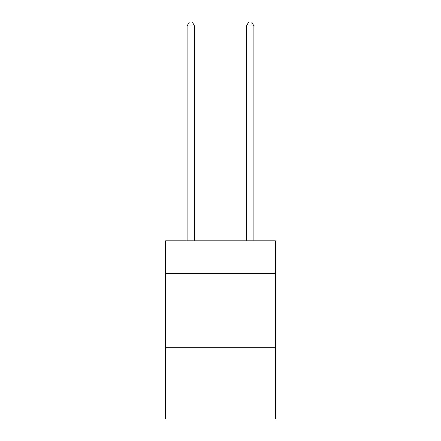 <?xml version="1.0" encoding="UTF-8"?>
<svg xmlns="http://www.w3.org/2000/svg" width="441" height="441" viewBox="0 0 441 441"><rect width="100%" height="100%" fill="white"/><g stroke="black" fill="none" stroke-linecap="round" stroke-linejoin="round"><path stroke-width="0.66" d="M275.421 273.492L275.421 240.836L165.579 240.836L165.579 273.492L275.421 273.492L275.421 418.95L165.579 418.95L165.579 273.492M275.421 347.706L165.579 347.706M194.525 240.836L194.525 25.909L187.105 25.909L187.105 240.836M187.105 25.909L189.332 22.05L192.298 22.05L194.525 25.909M253.895 240.836L253.895 25.909L246.475 25.909L246.475 240.836M246.475 25.909L248.702 22.05L251.668 22.05L253.895 25.909"/></g></svg>
